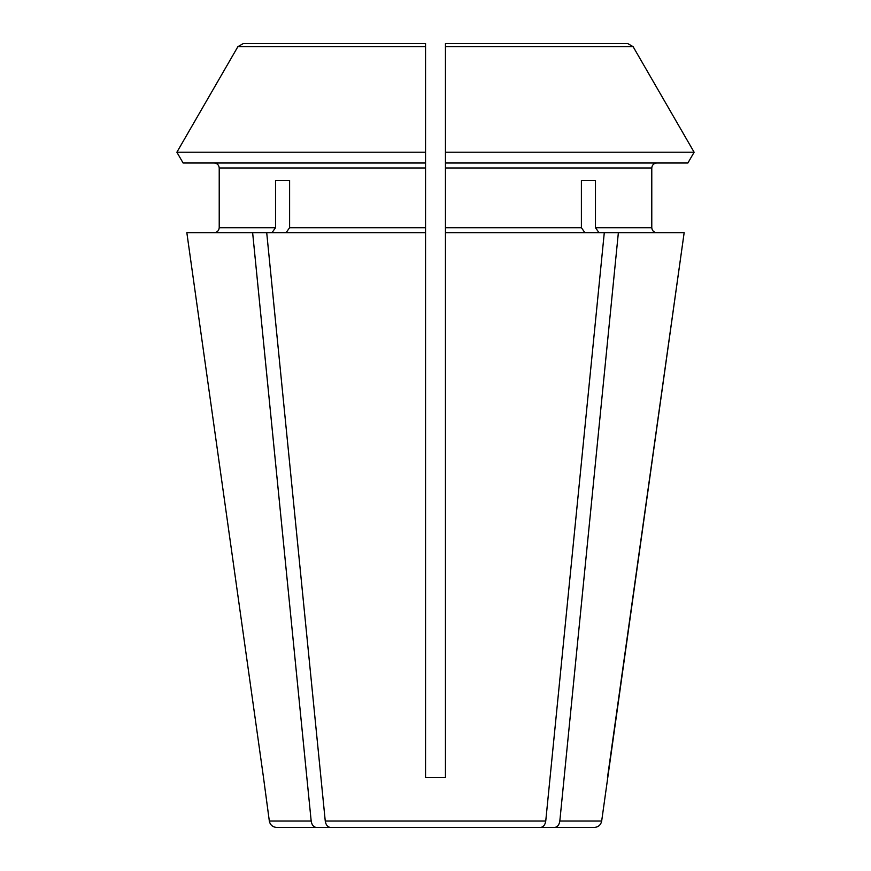 <?xml version="1.0" encoding="UTF-8"?>
<svg xmlns="http://www.w3.org/2000/svg" width="871" height="871" viewBox="0 0 871 871"><rect width="100%" height="100%" fill="white"/><g stroke="black" fill="none" stroke-linecap="round" stroke-linejoin="round"><path stroke-width="1.31" d="M618.366 232.677L559.824 821.026L601.676 821.026L684.16 232.677L604.289 232.677L545.747 821.026C545.104 824.946 543.352 827.091 540.51 827.45L512.627 827.45M358.373 827.45L330.49 827.45C327.648 827.091 325.896 824.946 325.253 821.026L266.711 232.677L186.84 232.677L263.521 777.683L186.84 232.677M344.295 827.45L276.717 827.45C272.623 827.102 270.162 824.957 269.324 821.026L263.521 777.683M513.259 43.55L627.719 43.55L633.108 46.664A535674.146 535674.146 0 0 1 694.122 152.229L687.894 162.997L445.451 162.997L445.451 43.55L445.451 46.664L633.108 46.664A535674.146 535674.146 0 0 1 694.122 152.229L445.451 152.229L445.451 777.683L425.549 777.683L425.549 227.701L289.608 227.701L286.08 232.677M584.92 232.677L581.393 227.701L445.451 227.701M627.719 43.55L445.451 43.55L627.719 43.55M445.451 53.501L445.451 43.55L445.451 53.501M445.451 167.983L651.78 167.983C652.118 165 653.783 163.345 656.756 162.997C653.783 163.345 652.118 165 651.78 167.983L651.78 227.701C652.118 230.673 653.783 232.339 656.756 232.677C653.783 232.339 652.118 230.673 651.78 227.701L595.47 227.701L595.47 180.417L581.393 180.417L581.393 227.701M694.122 152.229L687.894 162.997M219.22 167.983L219.22 227.701C218.882 230.673 217.217 232.339 214.244 232.677C217.217 232.339 218.882 230.673 219.22 227.701L219.22 167.983C218.882 165 217.217 163.345 214.244 162.997C217.217 163.345 218.882 165 219.22 167.983L425.549 167.983L425.549 162.997L183.106 162.997L176.878 152.229A526312.866 526312.866 0 0 1 237.892 46.664L425.549 46.664L425.549 152.229L176.878 152.229A526312.866 526312.866 0 0 1 237.892 46.664L243.281 43.55L425.549 43.55L243.281 43.55M601.676 821.026C600.838 824.957 598.377 827.102 594.283 827.45L526.705 827.45M425.549 162.997L425.549 152.229L425.549 162.997M425.549 43.55L425.549 46.664M183.106 162.997L176.878 152.229M540.51 827.45L330.49 827.45M289.608 180.417L275.53 180.417L289.608 180.417L289.608 227.701M425.549 167.983L425.549 227.701M445.451 600.99L445.451 777.683L425.549 777.683L425.549 600.99M564.147 777.683L559.824 821.026C559.182 824.946 557.429 827.091 554.587 827.45M598.998 232.677L595.47 227.701M581.393 180.417L595.47 180.417M275.53 180.417L275.53 227.701L272.002 232.677M316.413 827.45C313.571 827.091 311.818 824.946 311.176 821.026L252.634 232.677M607.479 777.683L684.16 232.677M604.289 232.677L445.451 232.677M425.549 232.677L266.711 232.677M275.53 227.701L219.22 227.701M311.176 821.026L269.324 821.026M545.747 821.026L325.253 821.026"/></g></svg>
